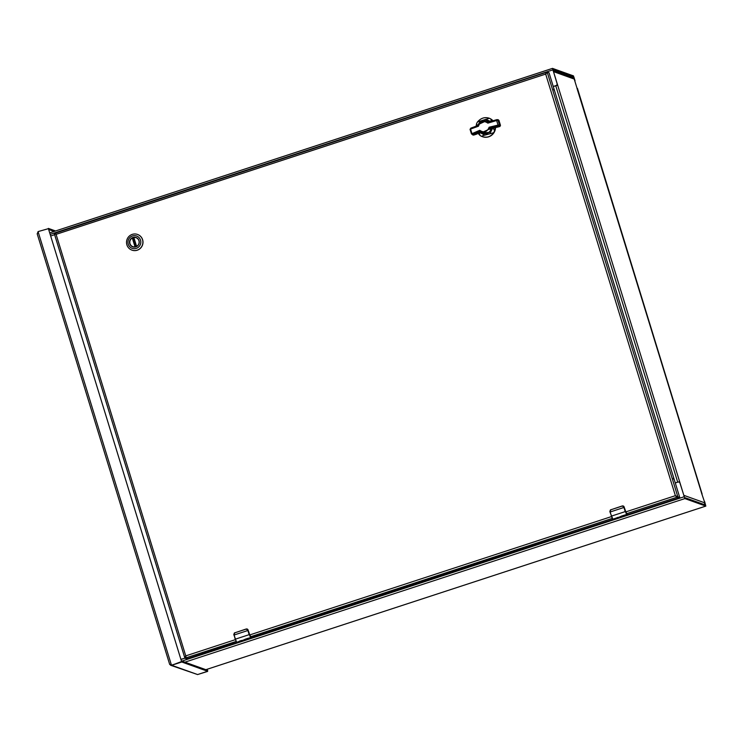 <?xml version="1.0" encoding="UTF-8"?>
<svg xmlns="http://www.w3.org/2000/svg" width="743" height="743" viewBox="0 0 743 743"><rect width="100%" height="100%" fill="white"/><g stroke="black" fill="none" stroke-linecap="round" stroke-linejoin="round"><path stroke-width="1.11" d="M576.995 88.333L701.921 493.984M556.786 85.38A1.207 1.189 -70.3 0 0 557.222 84.033L552.829 69.452L573.791 76.956L574.971 80.578M704.568 501.627L705.478 505.017L684.526 497.513L679.91 482.839A1.207 1.189 -70.3 0 0 679.083 482.049M577.422 88.333L702.126 494.058M557.222 84.033L552.476 68.375L573.457 75.879L575.045 80.746M704.67 501.636L705.813 506.094L684.86 498.59L679.91 482.839M557.018 83.959A1.207 1.189 109.7 0 1 556.238 85.482L556.303 85.501M553.266 71.152A1.765 1.737 109.7 0 1 553.489 71.616L557.696 85.25L553.303 86.476L556.238 85.482M679.715 482.774A1.207 1.189 109.7 0 0 678.22 481.993L675.276 482.959M577.209 88.788L574.218 79.055A1.765 1.737 -70.3 0 0 573.159 77.931L553.136 70.761M556.962 85.213L557.649 85.241M557.696 85.25L683.829 495.321A1.765 1.737 109.7 0 1 683.913 495.832M683.829 495.321L704.856 502.881L701.568 493.166M704.132 504.534A1.765 1.737 -70.3 0 0 704.587 502.797M555.727 85.686L677.69 482.142L678.842 481.966M677.69 482.142L675.266 482.931M180.939 659.459L184.905 658.168M54.629 234.714L50.673 236.005M180.902 659.338L184.933 658.205L185.759 655.874L185.991 657.861L187.858 658.53L185.936 657.685M135.811 246.722A4.783 4.699 109.7 0 1 129.709 242.116A4.783 4.699 109.7 0 1 136.025 237.667A4.783 4.699 109.7 0 1 135.811 246.722M132.932 237.454A4.969 4.876 109.7 0 1 139.145 243.202A4.969 4.876 109.7 0 1 131.065 245.84A4.969 4.876 109.7 0 1 132.932 237.454M136.294 248.376A6.538 6.418 109.7 0 1 128.102 240.797A6.538 6.418 109.7 0 1 138.746 237.314A6.538 6.418 109.7 0 1 136.294 248.376M142.526 239.72A8.322 8.173 -70.3 0 0 127.007 239.525A8.322 8.173 -70.3 0 0 137.13 250.177A8.322 8.173 -70.3 0 0 142.526 239.72M131.948 250.131A8.322 8.173 -70.3 0 0 143 242.422A8.322 8.173 -70.3 0 0 137.566 234.463M132.31 238.001L135.04 246.89A4.755 4.672 109.7 0 1 132.31 238.001L132.941 238.048A4.755 4.672 109.7 0 1 133.74 237.751M136.601 246.379L133.87 237.491A4.755 4.672 109.7 0 1 138.514 239.766M132.941 238.048L135.635 246.778M488.987 118.406L477.535 121.908C480.842 118.109 484.677 116.855 489.033 118.146L489.154 118.183A9.845 9.659 109.7 0 1 492.99 120.756M495.507 126.867A9.845 9.659 109.7 0 1 482.383 136.675M476.105 126.208L476.569 123.654L477.08 125.855M491.086 121.323L490.984 119.168L492.915 120.775M495.395 126.904L494.559 130.787L493.129 127.935M482.513 136.721L482.031 136.545C481.854 136.025 482.783 135.56 484.826 135.142L493.538 132.774C490.798 136.786 486.962 138.04 482.031 136.545L482.356 135.904M484.826 135.142L478.975 132.087L480.08 135.523L477.675 132.978M489.024 121.936A6.538 6.418 -70.3 0 0 485.114 120.7M481.018 132.235A6.538 6.418 -70.3 0 0 491.429 128.753M487.631 121.155A6.538 6.418 -70.3 0 0 485.755 120.858M481.585 132.495A6.538 6.418 -70.3 0 0 483.219 133.461M489.637 129.059L491.132 127.685L492.042 128.446L490.612 129.737L489.581 128.994L481.826 132.588L483.303 133.118A6.185 6.074 -70.3 0 0 491.244 128.901M488.532 121.973A6.185 6.074 -70.3 0 0 487.473 121.471L488.457 121.963M478.241 124.629L477.247 125.781L470.895 128.112L470.57 129.068L478.464 126.217L476.941 125.92L478.288 124.545L485.996 120.942C482.644 119.929 480.052 121.155 478.241 124.629L478.464 126.217C480.247 121.239 483.387 120.208 487.872 123.134L487.306 121.592L489.284 121.871L487.872 123.134L496.993 120.412L496.398 119.762L489.34 121.861L487.343 121.592L489.303 121.871L498.172 119.688M481.046 132.245L478.715 131.752L481.826 132.588L480.563 131.948L479.727 130.313C484.027 133.099 487.167 132.068 489.135 127.229L499.398 124.75L498.813 125.864L499.909 126.505L492.042 128.446M480.127 132.347L475.158 134.102M476.904 133.192L477.145 133.963L473.653 135.105L472.789 134.251L478.715 131.752L480.665 131.994M491.067 127.675L489.581 128.994L489.135 127.229L491.132 127.685L498.813 125.864M497.838 127.081L497.615 126.366M476.941 125.92L470.848 128.13L470.068 129.366L470.57 129.068L470.068 129.366L471.461 133.889L479.727 130.313L478.724 131.715M477.145 133.963L475.195 134.149M476.848 133.211L477.071 133.916M499.909 126.505L500.485 125.381L498.925 120.31L497.819 119.734M498.284 125.901L496.398 119.762L497.243 119.614M496.9 119.651L498.005 120.227L496.993 120.412M472.557 134.464L471.461 133.889L472.557 134.464L471.461 133.889L471.935 133.508L472.789 134.251M473.653 135.105L472.548 134.529M243.314 640.16L244.038 639.862C242.794 640.475 243.295 640.42 245.534 639.686L245.134 639.231L248.403 638.153L246.23 639.138L249.286 638.599L244.261 640.234L242.283 640.559L244.93 639.351M240.091 640.986L242.515 640.67L239.469 641.813L241.605 640.949L238.856 641.58L239.636 641.023L241.93 640.392M246.239 639.138L250.735 637.429L247.883 630.501A3.78 0.567 -108.1 0 1 247.725 629.962L246.212 629.089L234.862 632.804L233.961 634.466A3.78 0.567 71.9 0 0 234.119 635.005L235.401 639.156L249.165 634.652L247.883 630.501L234.119 635.005L235.225 639.231M251.199 637.169L249.499 634.624L248.069 629.971A1.514 1.486 -70.3 0 0 247.159 629.005L248.069 629.971L250.447 636.853M245.134 639.231L245.877 639.621M243.147 640.141L244.809 639.463M242.348 640.466L243.407 640.299M245.905 639.686L246.676 639.296M246.23 639.138L248.468 638.246M245.348 639.435L244.568 639.686M238.949 641.469L239.72 641.163M241.605 640.958L242.339 640.642M238.865 641.553L236.822 642.221L237.602 642.5L236.683 642.221L235.225 639.24L236.543 642.073L233.804 634.587L234.37 632.98L246.212 628.996L234.862 632.804M250.735 637.429L251.459 637.996A3.78 0.567 71.9 0 0 251.459 637.996A3.78 0.567 71.9 0 1 251.366 637.996L250.586 637.717L249.416 634.596M619.365 517.119L620.08 516.822C618.845 517.434 619.337 517.379 621.575 516.645L621.176 516.19L624.445 515.113L622.272 516.097L625.337 515.558L620.312 517.193L618.325 517.518L620.981 516.311M616.179 518.094L618.557 517.63L617.452 518.14L614.898 518.54L617.972 517.342M624.519 515.205L622.235 515.948L626.776 514.388L623.934 507.46A3.78 0.567 -108.1 0 1 623.776 506.921L622.253 506.048L610.904 509.763L610.012 511.425A3.78 0.567 71.9 0 0 610.17 511.964L611.443 516.116L625.207 511.611L623.934 507.46L609.994 512.048L612.873 519.181L614.916 518.512M627.25 514.128L625.541 511.583L624.111 506.93A1.514 1.486 -70.3 0 0 623.201 505.964L624.111 506.921L626.525 513.822L627.649 514.667L678.433 498.051L675.378 495.674L679.734 497.587L676.808 497.271L677.867 496.918L547.173 72.08L545.715 74.189L546.114 72.433L545.919 74.263M621.176 516.19L621.919 516.58M619.188 517.1L620.851 516.422M618.39 517.416L619.458 517.258M621.947 516.645L622.727 516.255M614.99 518.428L615.808 518.27M617.6 517.76L618.39 517.602M611.266 516.199L612.724 519.181L609.845 511.546L610.412 509.939L622.253 505.955L610.904 509.763M626.776 514.388L627.51 514.945A3.78 0.567 71.9 0 0 627.51 514.945A3.78 0.567 71.9 0 1 627.417 514.955L626.637 514.676L625.467 511.555M48.406 228.668L181.626 661.697L48.406 228.668L38.069 231.593L37.243 233.934L38.274 231.667M207.251 670.177L207.585 671.254L181.766 662.004L181.441 660.926L207.251 670.177L207.548 671.431L197.554 674.57M181.422 661.623L171.67 665.264L181.431 662.069L171.67 665.264L169.729 664.493M170.602 665.273L197.582 674.551L207.353 671.366L197.582 674.551L207.353 671.366L197.582 674.551L171.466 665.199L181.227 662.004M169.608 664.177L37.169 233.748L169.608 664.177L171.466 665.199L38.069 231.593M54.146 231.426L48.704 229.476L48.379 228.398L55.539 230.971M207.195 669.257L207.752 671.05L207.028 669.313M171.67 665.264L181.766 662.004M545.975 73.994L56.031 234.379M185.936 657.276L185.964 655.948M56.301 234.463L55.307 233.005L56.096 234.398L54.258 233.516L184.849 658.019M55.335 233.181L546.031 72.442L547.173 72.08L549.031 72.749L679.696 497.318L678.675 497.94L676.808 497.271L678.665 497.931M545.966 72.48L55.326 233.014L55.623 233.525M674.012 479.588L673.325 478.148L674.012 479.588M554.352 90.609L553.656 89.16L554.352 90.609M625.662 511.936L675.378 495.674L676.808 497.271L626.442 513.747M226.178 645.639L188.193 658.456L186.79 658.874L187.858 658.53L185.991 657.861L187.858 658.53M226.178 645.658L237.221 642.407M237.463 642.5L262.316 633.733L613.272 519.366M186.79 658.874L184.933 658.205L236.088 641.469M55.298 233.023L54.239 233.376M573.531 78.117L574.228 77.894M705.376 504.2L704.243 504.571M572.036 77.532L573.791 76.956M705.813 506.094L205.867 669.675M552.476 68.375L49.707 232.875L552.448 68.393M684.86 498.59L184.914 662.171M50.162 234.37L552.708 69.935M684.024 496.798L181.905 661.094M574.218 79.055L553.489 71.616M701.587 493.073L577.19 88.733M132.56 237.909L135.31 246.852M476.616 123.626A9.845 9.659 109.7 0 1 477.35 122.196M489.033 118.146A9.845 9.659 109.7 0 1 490.984 119.168M494.559 130.787A9.845 9.659 109.7 0 1 493.538 132.774M480.136 135.57L482.021 136.536A9.845 9.659 109.7 0 1 480.182 135.588M477.573 125.558L480.47 120.97M485.56 119.307L490.621 121.462M492.999 127.508L489.916 133.471M470.57 129.068L471.935 133.508M500.485 125.381L499.398 124.75L498.005 120.227L498.925 120.31M239.989 641.181L242.497 640.364M247.725 629.962L248.143 630.445M250.605 637.002L251.598 637.708M237.602 642.5L251.515 637.708M233.961 634.466L233.943 635.089M248.069 629.971L247.159 629.005A1.514 1.486 -70.3 0 0 247.15 629.005L246.388 628.95M247.893 630.055L246.314 629.228M616.031 518.14L618.548 517.323M621.389 516.394L620.916 516.543M623.776 506.921L624.185 507.404M613.653 519.459L627.566 514.667M610.012 511.425L609.994 512.048M613.504 519.459L613.718 519.459A3.78 0.567 71.9 0 0 613.737 519.45L627.491 514.955L627.538 514.323M624.111 506.93L623.201 505.964A1.514 1.486 -70.3 0 0 623.191 505.964L622.43 505.909M675.378 495.674L545.715 74.189M56.096 234.398L185.759 655.874L235.355 639.649M249.611 634.977L611.396 516.608M250.4 636.788L612.139 518.428M54.313 233.636L184.812 657.824M205.885 669.684L705.85 506.094M577.218 88.751L701.615 493.092M476.569 123.654L477.359 122.121M488.968 132.468L482.634 132.876M486.804 121.23L488.699 121.973M472.947 135.031L471.433 133.861L470.04 129.356L470.848 128.13M233.794 634.578L234.853 632.711M609.845 511.537L610.904 509.67"/></g></svg>
